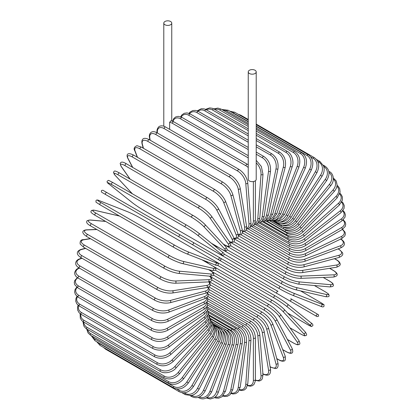 <?xml version="1.0" encoding="UTF-8"?>
<svg xmlns="http://www.w3.org/2000/svg" width="420" height="420" viewBox="0 0 420 420"><rect width="100%" height="100%" fill="white"/><g stroke="black" fill="none" stroke-linecap="round" stroke-linejoin="round"><path stroke-width="0.63" d="M239.647 271.919A1.171 0.677 -60 0 1 239.631 271.908L313.157 314.36A1.171 0.677 120 0 0 313.168 314.365L201.149 249.69L317.058 316.612L318.623 316.144C318.04 313.451 319.169 315.504 316.512 313.588L316.512 313.588A1.171 0.956 120 0 1 315.341 315.619L289.58 300.746A1.171 0.956 120 0 0 290.75 298.715L316.512 313.588L290.75 298.715M220.568 258.195L278.03 291.37A1.171 0.677 120 0 0 276.859 292.047A1.171 0.677 120 0 0 276.859 293.401L203.333 250.95A1.171 0.677 120 0 1 203.306 250.934M169.633 122.341L170.987 120.755L173.822 121.832A1.171 0.677 -60 0 0 172.919 122.147A1.171 0.677 -60 0 0 172.41 123.323A10.537 6.085 -120 0 0 169.633 122.341L169.633 129.36M164.955 21.499A3.98 2.3 0 0 0 163.79 23.121A3.98 2.3 0 0 0 166.247 25.247A3.98 2.3 0 0 0 170.588 24.748A3.98 2.3 0 0 0 171.754 23.121A3.98 2.3 0 0 0 169.297 21A3.98 2.3 0 0 0 164.955 21.499M248.246 71.883L248.246 179.351A3.98 2.3 0 0 0 250.703 181.472A3.98 2.3 0 0 0 255.045 180.973A3.98 2.3 0 0 0 256.211 179.351L256.211 71.883A3.98 2.3 0 0 0 253.754 69.762A3.98 2.3 0 0 0 249.412 70.261A3.98 2.3 0 0 0 248.246 71.883A3.98 2.3 0 0 0 250.703 74.009A3.98 2.3 0 0 0 255.045 73.511A3.98 2.3 0 0 0 256.211 71.883M179.198 237.017L105.672 194.565A1.171 0.677 -60 0 1 105.672 193.21A1.171 0.677 -60 0 1 106.843 192.538L180.369 234.985A1.171 0.677 120 0 0 179.198 235.662A1.171 0.677 120 0 0 179.198 237.017L191.919 244.361A1.171 0.956 -60 0 0 193.09 242.329L220.526 258.174M217.681 259.234L191.919 244.361L217.681 259.234A1.171 0.956 -60 0 0 218.852 257.208L220.573 258.2C221.429 259.613 221.036 260.284 219.387 260.216L217.681 259.234M105.672 194.565L215.497 257.975A1.171 0.677 120 0 0 215.507 257.98M207.548 300.778L247.349 323.757C252.247 327.117 254.924 331.758 255.386 337.68L255.386 379.748A1.171 0.677 180 0 1 254.662 380.373A1.171 0.677 180 0 1 253.386 380.226L253.386 338.158A10.537 6.085 -120 0 0 245.936 325.248L207.538 303.082M247.579 385.266A10.537 6.085 -120 0 0 253.386 380.226M247.349 323.757A1.171 0.677 120 0 0 246.446 324.072A1.171 0.677 120 0 0 245.936 325.248M255.386 337.68A1.171 0.677 180 0 1 254.662 338.305A1.171 0.677 180 0 1 253.386 338.158M255.371 380.368L259.166 381.045L260.925 380.373L262.243 378.945L262.988 374.881A1.171 0.735 175.5 0 1 262.295 375.622A1.171 0.735 175.5 0 1 260.998 375.532L257.822 335.459A10.537 5.534 -124.2 0 0 249.722 322.959L207.764 298.736M255.381 380.011A10.537 5.534 -124.2 0 0 260.998 375.532M262.988 374.881L259.812 334.808A1.171 0.735 175.5 0 1 259.119 335.543A1.171 0.735 175.5 0 1 257.822 335.459M259.812 334.808C258.941 329.185 256.048 324.713 251.129 321.384A1.171 0.677 120 0 0 250.194 321.736A1.171 0.677 120 0 0 249.722 322.959M262.626 373.905C266.858 375.9 271.084 376.241 270.527 369.274A1.171 0.782 170.5 0 1 269.876 370.13A1.171 0.782 170.5 0 1 268.553 370.104L262.227 332.33A10.537 4.935 -128 0 0 253.481 320.297L208.315 294.221M262.904 373.805A10.537 4.935 -128 0 0 268.553 370.104M270.527 369.274L264.201 331.495A1.171 0.782 170.5 0 1 263.55 332.356A1.171 0.782 170.5 0 1 262.227 332.33M264.201 331.495C262.915 326.214 259.812 321.93 254.882 318.649A1.171 0.677 120 0 0 253.916 319.032A1.171 0.677 120 0 0 253.481 320.297M270.086 366.649L270.48 366.881A1.171 0.677 120 0 0 270.695 367.185L275.231 368.508C277.589 368.671 278.492 366.823 277.935 362.969A1.171 0.83 165 0 1 277.352 363.946A1.171 0.83 165 0 1 276.003 363.983L266.574 328.792A10.537 4.305 -131.6 0 0 257.192 317.289L209.186 289.574M270.48 366.881A10.537 4.305 -131.6 0 0 276.003 363.983M277.935 362.969L268.506 327.779A1.171 0.83 165 0 1 267.918 328.755A1.171 0.83 165 0 1 266.574 328.792M268.506 327.779C266.821 322.865 263.513 318.796 258.578 315.567A1.171 0.677 120 0 0 257.581 315.992A1.171 0.677 120 0 0 257.192 317.289M276.759 358.591L278.381 359.525A1.171 0.677 120 0 0 278.576 359.762C280.639 360.959 282.334 361.405 283.657 361.1C285.301 361.016 285.8 359.32 285.159 356.018A1.171 0.866 158.9 0 1 284.655 357.105A1.171 0.866 158.9 0 1 283.285 357.215L270.827 324.875A10.537 3.638 -134.9 0 0 260.825 313.961L210.373 284.834M278.381 359.525A10.537 3.638 -134.9 0 0 283.285 357.215M285.159 356.018L272.695 323.678A1.171 0.866 158.9 0 1 272.197 324.77A1.171 0.866 158.9 0 1 270.827 324.875M272.695 323.678C270.622 319.169 267.12 315.331 262.19 312.17A1.171 0.677 120 0 0 261.156 312.632A1.171 0.677 120 0 0 260.825 313.961M282.676 349.582L286.046 351.53A1.171 0.677 120 0 0 286.209 351.703C292.288 354.963 293.722 352.963 292.136 348.469A1.171 0.898 152.2 0 1 291.737 349.666A1.171 0.898 152.2 0 1 290.346 349.85L274.953 320.612A10.537 2.945 -138.1 0 0 264.348 310.328L211.843 280.014M286.046 351.53A10.537 2.945 -138.1 0 0 290.346 349.85M292.136 348.469L276.738 319.231A1.171 0.898 152.2 0 1 276.339 320.429A1.171 0.898 152.2 0 1 274.953 320.612M276.738 319.231C274.286 315.152 270.606 311.572 265.687 308.48A1.171 0.677 120 0 0 264.626 308.983A1.171 0.677 120 0 0 264.348 310.328M287.401 339.476L293.407 342.946A1.171 0.677 120 0 0 293.538 343.067A1.171 0.677 120 0 0 293.717 343.119M287.432 339.544L293.538 343.067C298.142 345.518 297.906 344.636 298.945 344.547C300.19 344.348 300.143 342.962 298.809 340.379A1.171 0.924 144.9 0 1 297.134 341.948L278.917 316.029A10.537 2.226 -141.2 0 0 267.74 306.427L213.57 275.153M293.407 342.946A10.537 2.226 -141.2 0 0 297.134 341.948M298.809 340.379L280.592 314.465A1.171 0.924 144.9 0 1 278.917 316.029M269.173 304.642A1.171 0.677 120 0 0 269.042 304.521A1.171 0.677 120 0 0 267.955 305.067A1.171 0.677 120 0 0 267.74 306.427M289.979 327.815L300.416 333.842A1.171 0.677 120 0 0 300.51 333.916A1.171 0.677 120 0 0 300.62 333.958M304.952 331.685A1.171 0.94 137 0 1 303.592 333.564L282.697 311.168A10.537 1.496 -144.2 0 0 270.974 302.284L215.507 270.265M300.416 333.842A10.537 1.496 -144.2 0 0 303.592 333.564M290 327.847L300.51 333.916C306.022 336.788 304.458 335.585 305.928 335.538C307.083 335.27 306.815 334.036 305.13 331.826L284.23 309.43C281.106 306.301 277.111 303.266 272.233 300.332A1.171 0.677 120 0 1 272.328 300.405A10.537 1.496 35.8 0 1 284.051 309.288A1.171 0.94 137 0 1 282.697 311.168M212.037 265.577L272.233 300.332A1.171 0.677 120 0 0 271.115 300.919A1.171 0.677 120 0 0 270.974 302.284M287.684 313.126L307.015 324.287A1.171 0.677 120 0 0 307.067 324.324A1.171 0.677 120 0 0 307.12 324.35M310.947 322.802A1.171 0.95 128.6 0 1 309.677 324.765L286.262 306.059A10.537 0.751 -147.1 0 0 274.019 297.932L217.586 265.351M307.015 324.287A10.537 0.751 -147.1 0 0 309.677 324.765M205.564 261.182L208.52 263.545M287.695 313.136L307.067 324.324C313.509 327.695 310.774 326.314 312.695 325.836C313.257 324.938 312.706 323.951 311.042 322.87L287.627 304.164C284.219 301.544 280.093 298.798 275.237 295.937A1.171 0.677 120 0 1 275.289 295.969A10.537 0.751 32.9 0 1 287.527 304.096A1.171 0.95 128.6 0 1 286.262 306.059M214.888 261.098L275.184 295.911M214.431 260.831L275.237 295.937A1.171 0.677 120 0 0 274.092 296.567A1.171 0.677 120 0 0 274.019 297.932M201.149 249.69L199.432 248.698M239.631 271.908L226.91 264.563A1.171 0.956 -60 0 1 226.889 264.548M319.961 302.106A1.171 0.677 120 0 0 319.909 302.075A1.171 0.677 120 0 0 319.856 302.048L300.52 290.881M224.102 254.069L280.534 286.65A10.537 0.751 27.1 0 0 293.69 293.186L321.599 304.112A10.537 0.751 27.1 0 0 319.856 302.048M321.599 304.112A1.171 0.95 111.4 0 1 320.539 306.191M279.368 288.666L218.93 253.775M293.69 293.186A1.171 0.95 111.4 0 1 292.63 295.265A10.537 0.751 -152.9 0 1 279.468 288.729A1.171 0.677 120 0 1 279.416 288.703A1.171 0.677 120 0 1 279.389 287.395A1.171 0.677 120 0 1 280.534 286.65M218.012 247.123L214.489 245.742M325.038 291.674A1.171 0.677 120 0 0 324.944 291.596A1.171 0.677 120 0 0 324.833 291.554L314.391 285.526M227.315 249.811L282.781 281.831A10.537 1.496 24.2 0 0 296.336 287.548L326.177 294.446A10.537 1.496 24.2 0 0 324.833 291.554M326.177 294.446A1.171 0.94 103 0 1 325.442 296.646C328.199 296.998 329.401 296.609 329.054 295.481C328.361 294.184 330.188 294.94 324.944 291.596L314.433 285.532M295.386 289.658A10.537 1.496 -155.8 0 1 281.831 283.946A1.171 0.677 120 0 1 281.72 283.904A1.171 0.677 120 0 1 281.668 282.639A1.171 0.677 120 0 1 282.781 281.831M296.336 287.548A1.171 0.94 103 0 1 295.596 289.742L325.442 296.646M329.516 281.111A1.171 0.677 120 0 0 329.38 280.985A1.171 0.677 120 0 0 329.212 280.933L323.201 277.463M230.58 245.69L284.75 276.964A10.537 2.226 21.2 0 0 298.657 281.841L330.209 284.66A10.537 2.226 21.2 0 0 329.212 280.933M330.209 284.66A1.171 0.924 95.1 0 1 329.69 286.892C332.593 286.76 333.816 286.104 333.37 284.928C332.923 283.983 333.806 283.747 329.38 280.985L323.274 277.463M298.657 281.841A1.171 0.924 95.1 0 1 298.137 284.072L329.69 286.892M284.75 276.964A1.171 0.677 120 0 0 283.679 277.825A1.171 0.677 120 0 0 283.752 279.043L289.522 281.757L298.137 284.072M233.929 241.763L286.435 272.076A10.537 2.945 18.1 0 0 300.641 276.113L333.659 274.832A1.171 0.898 87.8 0 1 334.194 276.124A1.171 0.898 87.8 0 1 333.354 277.069C338.048 276.197 339.061 273.956 333.197 270.317A1.171 0.677 120 0 0 332.96 270.265L329.595 268.322M333.659 274.832A10.537 2.945 18.1 0 0 332.96 270.265M300.641 276.113A1.171 0.898 87.8 0 1 301.177 277.41A1.171 0.898 87.8 0 1 300.337 278.355L333.354 277.069M286.435 272.076A1.171 0.677 120 0 0 285.406 272.984A1.171 0.677 120 0 0 285.5 274.155C290.635 276.869 295.58 278.271 300.337 278.355M237.363 238.077L287.816 267.209A10.537 3.638 14.9 0 0 302.274 270.412L336.509 265.031A1.171 0.866 81.1 0 1 337.097 266.275A1.171 0.866 81.1 0 1 336.404 267.251C339.591 266.154 340.809 264.878 340.058 263.413C339.659 262.111 338.425 260.867 336.362 259.681A1.171 0.677 120 0 0 336.058 259.628L334.435 258.694M336.509 265.031A10.537 3.638 14.9 0 0 336.058 259.628M302.274 270.412A1.171 0.866 81.1 0 1 302.862 271.651A1.171 0.866 81.1 0 1 302.169 272.627L336.404 267.251M287.816 267.209A1.171 0.677 120 0 0 286.834 268.159A1.171 0.677 120 0 0 286.949 269.283C292.152 271.971 297.229 273.089 302.169 272.627M240.881 234.68L288.887 262.395A10.537 4.3 11.6 0 0 303.539 264.768L338.73 255.339A1.171 0.83 75 0 1 339.365 256.526A1.171 0.83 75 0 1 338.814 257.518C342.431 256.074 343.581 254.373 342.263 252.41L338.846 249.144A1.171 0.677 120 0 0 338.473 249.113L338.079 248.882M338.73 255.339A10.537 4.3 11.6 0 0 338.473 249.113M303.539 264.768A1.171 0.83 75 0 1 304.175 265.954A1.171 0.83 75 0 1 303.623 266.947L338.814 257.518M288.887 262.395A1.171 0.677 120 0 0 287.957 263.382A1.171 0.677 120 0 0 288.089 264.458C293.349 267.115 298.526 267.944 303.623 266.947M244.466 231.599L289.637 257.68A10.537 4.935 8 0 0 304.427 259.24L340.305 245.831A10.537 4.935 8 0 0 340.683 239.085M340.305 245.831A1.171 0.782 69.5 0 1 340.988 246.96A1.171 0.782 69.5 0 1 340.573 247.952C346.883 244.954 344.479 241.463 340.636 238.796M304.427 259.24A1.171 0.782 69.5 0 1 305.109 260.374A1.171 0.782 69.5 0 1 304.694 261.361L340.573 247.952M289.637 257.68A1.171 0.677 120 0 0 288.755 258.689A1.171 0.677 120 0 0 288.907 259.718C294.21 262.343 299.476 262.894 304.694 261.361M248.099 228.863L290.057 253.092A10.537 5.534 4.2 0 0 304.936 253.859L341.229 236.57A10.537 5.534 4.2 0 0 342.3 229.467M341.229 236.57A1.171 0.735 64.5 0 1 341.954 237.652A1.171 0.735 64.5 0 1 341.659 238.623L344.804 235.946L345.382 234.087L345.088 232.234L342.599 229.278M304.936 253.859A1.171 0.735 64.5 0 1 305.66 254.94A1.171 0.735 64.5 0 1 305.366 255.911L341.659 238.623M290.057 253.092A1.171 0.677 120 0 0 289.233 254.116A1.171 0.677 120 0 0 289.401 255.097C294.74 257.691 300.058 257.964 305.366 255.911M251.753 226.501L290.152 248.666A10.537 6.085 0 0 0 305.056 248.666L341.486 227.635A10.537 6.085 0 0 0 342.946 220.085M341.486 227.635A1.171 0.677 60 0 1 342.253 228.664A1.171 0.677 60 0 1 342.074 229.603L345.235 226.443L345.744 224.275L345.256 222.169L343.271 219.781M305.056 248.666A1.171 0.677 60 0 1 305.818 249.701A1.171 0.677 60 0 1 305.639 250.635L342.074 229.603M290.152 248.666A1.171 0.677 120 0 0 289.385 249.701A1.171 0.677 120 0 0 289.564 250.635C294.924 253.197 300.284 253.197 305.639 250.635M255.402 224.516L289.916 244.44A10.537 6.594 -4.5 0 0 304.789 243.71L341.082 219.088A10.537 6.594 -4.5 0 0 342.694 210.998M341.082 219.088A1.171 0.614 55.8 0 1 341.885 220.07A1.171 0.614 55.8 0 1 341.812 220.967L344.988 217.261L345.377 214.762L344.594 212.368L343.019 210.551M304.789 243.71A1.171 0.614 55.8 0 1 305.592 244.692A1.171 0.614 55.8 0 1 305.519 245.59L341.812 220.967M289.916 244.44A1.171 0.677 120 0 0 289.207 245.474A1.171 0.677 120 0 0 289.401 246.367C294.772 248.897 300.143 248.64 305.519 245.59M259.024 222.936L289.349 240.445A10.537 7.051 -9.5 0 0 304.138 239.017L340.016 210.998A10.537 7.051 -9.5 0 0 341.591 202.277M340.016 210.998A1.171 0.546 52 0 1 340.856 211.932A1.171 0.546 52 0 1 340.882 212.777L344.054 208.457L344.258 205.627L343.193 203.081L341.891 201.679M304.138 239.017A1.171 0.546 52 0 1 304.978 239.951A1.171 0.546 52 0 1 305.004 240.797L340.882 212.777M289.349 240.445A1.171 0.677 120 0 0 288.703 241.474A1.171 0.677 120 0 0 288.907 242.319C294.278 244.823 299.644 244.319 305.004 240.797M262.579 221.771L288.456 236.712A10.537 7.45 -15 0 0 303.109 234.628L338.3 203.427A10.537 7.45 -15 0 0 339.665 193.998M338.3 203.427A1.171 0.478 48.4 0 1 339.171 204.314A1.171 0.478 48.4 0 1 339.292 205.102L342.431 200.078L342.363 196.859L340.982 194.276L339.901 193.242M303.109 234.628A1.171 0.478 48.4 0 1 303.98 235.52A1.171 0.478 48.4 0 1 304.101 236.308L339.292 205.102M288.456 236.712A1.171 0.677 120 0 0 287.873 237.725A1.171 0.677 120 0 0 288.089 238.523C293.459 241.007 298.793 240.266 304.101 236.308M266.049 221.025L287.248 233.263A10.537 7.796 -21.1 0 0 301.707 230.58L335.942 196.429A10.537 7.796 -21.1 0 0 336.924 186.218M335.942 196.429A1.171 0.404 45.1 0 1 336.845 197.269A1.171 0.404 45.1 0 1 337.05 197.993L340.106 192.187L339.707 188.674L338.111 186.202L337.05 185.304M301.707 230.58A1.171 0.404 45.1 0 1 302.61 231.42A1.171 0.404 45.1 0 1 302.815 232.145L337.05 197.993M287.248 233.263A1.171 0.677 120 0 0 286.949 235.011C292.315 237.478 297.602 236.523 302.815 232.145M269.404 220.705L285.737 230.134A10.537 8.085 -27.8 0 0 299.943 226.9L332.96 190.055A10.537 8.085 -27.8 0 0 333.365 179.004M332.96 190.055A1.171 0.326 41.9 0 1 333.895 190.853A1.171 0.326 41.9 0 1 334.183 191.504C336.026 189.383 336.992 187.157 337.082 184.837L336.205 180.936L333.197 177.87M299.943 226.9A1.171 0.326 41.9 0 1 300.877 227.692A1.171 0.326 41.9 0 1 301.161 228.344L334.183 191.504M285.737 230.134A1.171 0.677 120 0 0 285.5 231.814C290.855 234.26 296.074 233.105 301.161 228.344M283.868 227.309L283.925 227.341A10.537 8.311 -35.1 0 0 297.827 223.613L329.38 184.364L330.708 185.687C335.328 180.359 333.155 173.171 329.38 171.607A1.171 0.677 120 0 0 328.86 171.633M329.38 184.364A10.537 8.311 -35.1 0 0 328.991 172.426M297.827 223.613L299.156 224.936L330.708 185.687M283.925 227.341A1.171 0.677 120 0 0 283.752 228.942C289.096 231.383 294.231 230.05 299.156 224.936M282.839 225.393A10.537 8.474 -43 0 0 295.386 220.752L325.227 179.393L326.655 180.584C330.283 174.332 329.716 169.507 324.944 166.126A1.171 0.677 120 0 0 323.883 166.63L323.804 166.588M325.227 179.393A10.537 8.474 -43 0 0 323.883 166.63M295.386 220.752L296.809 221.944L326.655 180.584M281.663 225.188A1.171 0.677 120 0 0 281.72 226.433C287.054 228.869 292.084 227.372 296.809 221.944M281.547 223.661A10.537 8.573 -51.4 0 0 292.63 218.332L320.539 175.177L322.051 176.237C323.694 173.618 324.382 170.935 324.114 168.2L323.636 166.036L319.909 161.459A1.171 0.677 120 0 0 318.796 162.047L317.793 161.469M320.539 175.177A10.537 8.573 -51.4 0 0 318.796 162.047M292.63 218.332L294.142 219.392L322.051 176.237M279.206 223.461A1.171 0.677 120 0 0 279.416 224.296C284.739 226.727 289.648 225.094 294.142 219.392M279.925 222.138A10.537 8.605 -60 0 0 289.58 216.374L315.341 171.754L316.937 172.678C319.967 166.047 319.095 161.033 314.328 157.647A1.171 0.677 120 0 0 313.157 158.324L310.748 156.928M315.341 171.754A10.537 8.605 -60 0 0 313.157 158.324M240.061 115.358A1.171 0.677 -60 0 1 240.802 115.195L248.246 119.495M289.58 216.374L291.181 217.297L316.937 172.678M276.628 222.159A1.171 0.677 120 0 0 276.859 222.547C282.177 224.984 286.949 223.23 291.181 217.297M277.919 220.878A10.537 8.573 -68.6 0 0 286.262 214.888L309.677 169.145L311.356 169.927C314.044 163.18 313.005 158.114 308.238 154.718A1.171 0.677 120 0 0 307.015 155.484L256.211 126.152M309.677 169.145A10.537 8.573 -68.6 0 0 307.015 155.484M248.246 121.553L233.489 113.033A1.171 0.677 -60 0 1 234.712 112.266L248.246 120.083M233.489 113.033A10.537 8.573 -68.6 0 0 231.751 112.319M286.262 214.888L287.936 215.67L311.356 169.927M275.52 219.949A10.537 8.474 -77 0 0 282.697 213.896L303.592 167.37L305.34 168.005C307.676 161.201 306.458 156.093 301.681 152.696A1.171 0.677 120 0 0 300.416 153.552L256.211 128.026M303.592 167.37A10.537 8.474 -77 0 0 300.416 153.552M248.246 123.433L226.889 111.101A1.171 0.677 -60 0 1 228.155 110.245L248.246 121.842M226.889 111.101A10.537 8.474 -77 0 0 222.999 110.187M282.697 213.896L284.445 214.531L305.34 168.005M272.732 219.418A10.537 8.311 -84.9 0 0 278.917 213.397L297.134 166.446L298.94 166.934C300.909 160.115 299.497 154.996 294.709 151.589A1.171 0.677 120 0 0 293.407 152.539L256.211 131.066M297.134 166.446A10.537 8.311 -84.9 0 0 293.407 152.539M248.246 126.467L219.881 110.093A1.171 0.677 -60 0 1 221.183 109.142L248.246 124.766M219.881 110.093A10.537 8.311 -84.9 0 0 214.662 109.431M278.917 213.397L280.728 213.885L298.94 166.934M269.608 219.319A10.537 8.085 -92.2 0 0 274.953 213.397L290.346 166.378A1.171 0.326 18.1 0 0 291.506 166.792A1.171 0.326 18.1 0 0 292.21 166.714C294.016 162.761 292.541 154.245 287.38 151.415A1.171 0.677 120 0 0 286.046 152.46L256.211 135.235M290.346 166.378A10.537 8.085 -92.2 0 0 286.046 152.46M248.246 130.636L212.52 110.008A1.171 0.677 -60 0 1 213.853 108.964L248.246 128.825M212.52 110.008A10.537 8.085 -92.2 0 0 206.325 109.783M274.953 213.397A1.171 0.326 18.1 0 0 276.108 213.806A1.171 0.326 18.1 0 0 276.812 213.733L292.21 166.714M266.201 219.681A10.537 7.796 -98.9 0 0 270.827 213.896L283.285 167.171A1.171 0.404 14.9 0 0 284.466 167.528A1.171 0.404 14.9 0 0 285.196 167.349C286.377 160.645 284.566 155.584 279.746 152.171A1.171 0.677 120 0 0 278.381 153.31L256.211 140.506M283.285 167.171A10.537 7.796 -98.9 0 0 278.381 153.31M248.246 135.912L204.855 110.859A1.171 0.677 -60 0 1 206.22 109.725L248.246 133.985M204.855 110.859A10.537 7.796 -98.9 0 0 197.941 111.19M270.827 213.896A1.171 0.404 14.9 0 0 272.008 214.258A1.171 0.404 14.9 0 0 272.732 214.074L285.196 167.349M262.553 220.521A10.537 7.45 -105 0 0 266.574 214.888L276.003 168.809A1.171 0.478 11.6 0 0 277.211 169.118A1.171 0.478 11.6 0 0 277.951 168.829C278.728 162.257 276.701 157.264 271.866 153.851A1.171 0.677 120 0 0 270.48 155.08L256.211 146.843M276.003 168.809A10.537 7.45 -105 0 0 270.48 155.08M248.246 142.244L196.954 112.633A1.171 0.677 -60 0 1 198.34 111.405L248.246 140.217M196.954 112.633A10.537 7.45 -105 0 0 189.541 113.615M266.574 214.888A1.171 0.478 11.6 0 0 267.776 215.197A1.171 0.478 11.6 0 0 268.522 214.909L277.951 168.829M258.725 221.834A10.537 7.051 -110.5 0 0 262.227 216.368L268.553 171.286A1.171 0.546 8 0 0 269.782 171.544A1.171 0.546 8 0 0 270.527 171.145C270.9 164.745 268.653 159.847 263.797 156.445A1.171 0.677 120 0 0 262.962 156.691A1.171 0.677 120 0 0 262.395 157.763L256.211 154.192M268.553 171.286A10.537 7.051 -110.5 0 0 262.395 157.763M248.246 149.594L188.869 115.316A1.171 0.677 -60 0 1 189.436 114.24A1.171 0.677 -60 0 1 190.271 113.998L248.246 147.467M188.869 115.316A10.537 7.051 -110.5 0 0 181.188 117.028M262.227 216.368A1.171 0.546 8 0 0 263.456 216.626A1.171 0.546 8 0 0 264.201 216.227L270.527 171.145M254.767 223.603A10.537 6.594 -115.5 0 0 257.822 218.327L260.998 174.589A10.537 6.594 -115.5 0 0 256.211 162.855M260.998 174.589A1.171 0.614 4.2 0 0 262.248 174.788A1.171 0.614 4.2 0 0 262.988 174.279L261.319 166.435L256.211 160.309M248.246 157.904L180.668 118.886A1.171 0.677 -60 0 1 181.209 117.758A1.171 0.677 -60 0 1 182.075 117.479L248.246 155.684M180.668 118.886A10.537 6.594 -115.5 0 0 172.977 121.391M257.822 218.327A1.171 0.614 4.2 0 0 259.072 218.531A1.171 0.614 4.2 0 0 259.812 218.022L262.988 174.279M248.246 167.533A10.537 6.085 -120 0 0 245.936 165.774L172.41 123.323M250.714 225.808A10.537 6.085 -120 0 0 253.386 220.747L253.386 181.55M253.386 220.747A1.171 0.677 0 0 0 254.662 220.894A1.171 0.677 0 0 0 255.386 220.269L255.302 221.592L254.205 224.627L252.63 226.102L250.352 226.753M248.246 164.855L247.349 164.283A1.171 0.677 120 0 0 246.446 164.593A1.171 0.677 120 0 0 245.936 165.774M239.096 169.465A1.171 0.677 120 0 0 238.156 169.811A1.171 0.677 120 0 0 237.683 171.04L164.157 128.588A1.171 0.677 -60 0 1 164.63 127.365A1.171 0.677 -60 0 1 165.564 127.013L239.096 169.465C244.01 172.788 246.902 177.261 247.779 182.884A1.171 0.735 -4.5 0 1 247.086 183.624A1.171 0.735 -4.5 0 1 245.784 183.535A10.537 5.534 -124.2 0 0 237.683 171.04M246.608 228.417A10.537 5.534 -124.2 0 0 248.96 223.613L245.784 183.535M164.157 128.588A10.537 5.534 -124.2 0 0 157.353 132.484L157.395 133.004M248.96 223.613A1.171 0.735 -4.5 0 0 250.257 223.703A1.171 0.735 -4.5 0 0 250.95 222.962L247.779 182.884M157.353 132.484A1.171 0.735 175.5 0 1 157.012 132.017L157.075 132.82M230.9 175.439A1.171 0.677 120 0 0 229.934 175.828A1.171 0.677 120 0 0 229.499 177.088L155.972 134.642A1.171 0.677 -60 0 1 156.408 133.376A1.171 0.677 -60 0 1 157.374 132.988L230.9 175.439C235.83 178.721 238.933 183.005 240.214 188.291A1.171 0.782 -9.5 0 1 239.568 189.147A1.171 0.782 -9.5 0 1 238.245 189.121A10.537 4.935 -128 0 0 229.499 177.088M242.471 231.389A10.537 4.935 -128 0 0 244.571 226.895L238.245 189.121M155.972 134.642A10.537 4.935 -128 0 0 149.814 138.065L150.176 140.212M244.571 226.895A1.171 0.782 -9.5 0 0 245.894 226.921A1.171 0.782 -9.5 0 0 246.54 226.065L240.214 188.291M149.814 138.065A1.171 0.782 170.5 0 1 149.473 137.624L149.882 140.044M222.831 182.165A1.171 0.677 120 0 0 221.834 182.59A1.171 0.677 120 0 0 221.445 183.887L147.919 141.435A1.171 0.677 -60 0 1 148.307 140.138A1.171 0.677 -60 0 1 149.305 139.713L222.831 182.165C227.766 185.388 231.073 189.462 232.759 194.376A1.171 0.83 -15 0 1 232.176 195.347A1.171 0.83 -15 0 1 230.827 195.384A10.537 4.305 -131.6 0 0 221.445 183.887M238.297 234.659A10.537 4.305 -131.6 0 0 240.256 230.575L230.827 195.384M147.919 141.435A10.537 4.305 -131.6 0 0 142.396 144.333L143.462 148.307M240.256 230.575A1.171 0.83 -15 0 0 241.605 230.538A1.171 0.83 -15 0 0 242.188 229.567L232.759 194.376M142.396 144.333A1.171 0.83 165 0 1 142.065 143.923L143.199 148.155M214.951 189.583A1.171 0.677 120 0 0 213.922 190.045A1.171 0.677 120 0 0 213.586 191.373L140.059 148.922A1.171 0.677 -60 0 1 140.396 147.599A1.171 0.677 -60 0 1 141.424 147.131L214.951 189.583C219.881 192.743 223.382 196.581 225.461 201.091A1.171 0.866 -21.1 0 1 224.957 202.178A1.171 0.866 -21.1 0 1 223.587 202.288A10.537 3.638 -134.9 0 0 213.586 191.373M234.014 238.13A10.537 3.638 -134.9 0 0 236.05 234.628L223.587 202.288M140.059 148.922A10.537 3.638 -134.9 0 0 135.156 151.232L137.508 157.337M236.05 234.628A1.171 0.866 -21.1 0 0 237.421 234.518A1.171 0.866 -21.1 0 0 237.92 233.431L225.461 201.091M135.156 151.232A1.171 0.866 158.9 0 1 134.841 150.88L137.282 157.206M207.317 197.642A1.171 0.677 120 0 0 206.257 198.146A1.171 0.677 120 0 0 205.978 199.495L132.452 157.043A1.171 0.677 -60 0 1 132.731 155.694A1.171 0.677 -60 0 1 133.791 155.19L207.317 197.642C212.237 200.734 215.922 204.314 218.369 208.394A1.171 0.898 -27.8 0 1 217.975 209.591A1.171 0.898 -27.8 0 1 216.584 209.774A10.537 2.945 -138.1 0 0 205.978 199.495M229.325 241.526A10.537 2.945 -138.1 0 0 231.982 239.012L216.584 209.774M132.452 157.043A10.537 2.945 -138.1 0 0 128.153 158.718L132.757 167.465M231.982 239.012A1.171 0.898 -27.8 0 0 233.368 238.828A1.171 0.898 -27.8 0 0 233.767 237.631L218.369 208.394M128.153 158.718A1.171 0.898 152.2 0 1 127.864 158.429L132.568 167.354M200.12 206.399A1.171 0.677 120 0 0 199.988 206.278A1.171 0.677 120 0 0 198.896 206.824A1.171 0.677 120 0 0 198.686 208.184L125.16 165.737A1.171 0.677 -60 0 1 125.37 164.378A1.171 0.677 -60 0 1 126.462 163.826L199.988 206.278C204.887 209.291 208.735 212.609 211.538 216.221A1.171 0.924 -35.1 0 1 209.864 217.786A10.537 2.226 -141.2 0 0 198.686 208.184M223.235 244.057L224.353 244.703A10.537 2.226 -141.2 0 0 228.081 243.705L209.864 217.786M125.16 165.737A10.537 2.226 -141.2 0 0 121.433 166.735L130.148 179.13M228.081 243.705A1.171 0.924 -35.1 0 0 229.756 242.141L211.538 216.221M224.353 244.703A1.171 0.677 120 0 0 224.485 244.823A1.171 0.677 120 0 0 224.663 244.876M121.433 166.735A1.171 0.924 144.9 0 1 121.191 166.514L130.001 179.046M204.839 224.385A10.537 1.496 35.8 0 0 193.111 215.502A1.171 0.677 120 0 0 193.016 215.428A1.171 0.677 120 0 0 191.898 216.017A1.171 0.677 120 0 0 191.756 217.382L118.225 174.935A1.171 0.677 -60 0 1 118.372 173.57A1.171 0.677 -60 0 1 119.49 172.977A1.171 0.677 -60 0 1 119.585 173.056M211.433 243.301L221.198 248.939A10.537 1.496 -144.2 0 0 224.375 248.661L203.48 226.265A10.537 1.496 -144.2 0 0 191.756 217.382M203.48 226.265A1.171 0.94 -43 0 0 205.013 224.527C204.209 223.393 197.195 217.67 193.016 215.428L119.49 172.977C113.159 169.523 114.566 171.57 113.453 172.242L114.87 175.072L132.305 193.757M118.225 174.935A10.537 1.496 -144.2 0 0 115.049 175.214L132.41 193.814M224.375 248.661A1.171 0.94 -43 0 0 225.913 246.923L205.013 224.527M111.715 184.569A10.537 0.751 -147.1 0 0 109.053 184.091L132.473 202.797A10.537 0.751 -147.1 0 0 144.711 210.924L218.243 253.376A10.537 0.751 -147.1 0 0 220.904 253.853L197.484 235.148A1.171 0.95 -51.4 0 0 198.755 233.184A10.537 0.751 32.9 0 0 186.512 225.057A1.171 0.677 120 0 0 186.464 225.026A1.171 0.677 120 0 0 185.315 225.656A1.171 0.677 120 0 0 185.241 227.021L111.715 184.569A1.171 0.677 -60 0 1 111.788 183.204A1.171 0.677 -60 0 1 112.933 182.574A1.171 0.677 -60 0 1 112.985 182.606L186.407 224.999M197.484 235.148A10.537 0.751 -147.1 0 0 185.241 227.021M220.904 253.853A1.171 0.95 -51.4 0 0 222.169 251.89M218.243 253.376A1.171 0.677 120 0 0 218.29 253.412C224.774 256.767 221.907 255.418 223.918 254.929C224.501 254.074 223.949 253.082 222.269 251.958L198.849 233.252C195.442 230.627 191.315 227.887 186.464 225.026L112.933 182.574C106.454 179.214 109.316 180.563 107.31 181.052C106.722 181.907 107.273 182.9 108.959 184.028A1.171 0.95 128.6 0 1 108.869 183.939M109.053 184.091A1.171 0.95 128.6 0 1 108.959 184.028L132.374 202.734C135.781 205.354 139.907 208.094 144.764 210.961L218.29 253.412M104.659 191.279L218.852 257.208M106.843 192.538L102.953 190.291C101.304 190.228 100.91 190.901 101.766 192.308L129.25 208.178A1.171 0.956 120 0 1 129.229 208.168M103.488 193.305L141.971 215.523A1.171 0.677 120 0 0 141.992 215.534M174.736 245.222A1.171 0.677 120 0 0 173.591 245.968A1.171 0.677 120 0 0 173.618 247.275A1.171 0.677 120 0 0 173.67 247.301A10.537 0.751 -152.9 0 0 186.832 253.838A1.171 0.95 -68.6 0 0 187.892 251.759L215.801 262.684A10.537 0.751 27.1 0 0 214.058 260.62L140.532 218.169A10.537 0.751 27.1 0 0 127.37 211.633L99.461 200.702A10.537 0.751 27.1 0 0 101.204 202.771L174.736 245.222A10.537 0.751 27.1 0 0 187.892 251.759M173.565 247.238L100.144 204.85A1.171 0.677 -60 0 1 100.091 204.823A1.171 0.677 -60 0 1 100.065 203.516A1.171 0.677 -60 0 1 101.204 202.771M214.736 264.763A1.171 0.95 -68.6 0 0 215.801 262.684M99.241 200.618A1.171 0.95 111.4 0 1 99.356 200.65C97.54 199.757 96.406 199.778 95.96 200.713C96.537 202.692 93.938 200.886 100.091 204.823L173.618 247.275C178.521 250.047 182.963 252.247 186.937 253.89L214.846 264.815C216.662 265.713 217.796 265.692 218.243 264.757C217.665 262.773 220.264 264.579 214.111 260.647A1.171 0.677 120 0 0 214.058 260.62M214.111 260.647L140.584 218.195C135.681 215.423 131.239 213.218 127.265 211.58L99.356 200.65A1.171 0.95 111.4 0 1 99.461 200.702M119.564 216.069L94.773 210.336A10.537 1.496 24.2 0 0 96.117 213.229L169.643 255.675A1.171 0.677 120 0 0 168.535 256.484A1.171 0.677 120 0 0 168.583 257.749A1.171 0.677 120 0 0 168.693 257.791A10.537 1.496 -155.8 0 0 182.254 263.503A1.171 0.94 -77 0 0 183.204 261.392L213.045 268.291A10.537 1.496 24.2 0 0 211.696 265.398L201.931 259.76M169.643 255.675A10.537 1.496 24.2 0 0 183.204 261.392M95.167 215.339A1.171 0.677 -60 0 1 95.056 215.297A1.171 0.677 -60 0 1 95.009 214.037A1.171 0.677 -60 0 1 96.117 213.229M212.095 270.406A1.171 0.94 -77 0 0 213.045 268.291M119.464 216.011L94.558 210.252A1.171 0.94 103 0 1 94.773 210.336M105.714 221.45L90.62 220.101A10.537 2.226 21.2 0 0 91.618 223.828L165.144 266.28A1.171 0.677 120 0 0 164.073 267.141A1.171 0.677 120 0 0 164.147 268.359C169.208 271.094 174.001 272.769 178.532 273.389A1.171 0.924 -84.9 0 0 179.051 271.157L210.604 273.977A10.537 2.226 21.2 0 0 209.601 270.249L208.488 269.603M165.144 266.28A10.537 2.226 21.2 0 0 179.051 271.157M90.788 225.96A1.171 0.677 -60 0 1 90.62 225.908A1.171 0.677 -60 0 1 90.547 224.695A1.171 0.677 -60 0 1 91.618 223.828M178.532 273.389L210.084 276.208A1.171 0.924 -84.9 0 0 210.604 273.977M209.911 270.428A1.171 0.677 120 0 0 209.774 270.302A1.171 0.677 120 0 0 209.601 270.249M105.567 221.366L90.311 220.001A1.171 0.924 95.1 0 1 90.62 220.101M96.915 229.546L87.04 229.929A10.537 2.945 18.1 0 0 87.738 234.491L161.264 276.943A1.171 0.677 120 0 0 160.235 277.856A1.171 0.677 120 0 0 160.33 279.027C165.464 281.741 170.41 283.138 175.166 283.222A1.171 0.898 -92.2 0 0 176.006 282.277A1.171 0.898 -92.2 0 0 175.471 280.985L208.488 279.699A10.537 2.945 18.1 0 0 209.339 276.145M161.264 276.943A10.537 2.945 18.1 0 0 175.471 280.985M160.33 279.027L86.803 236.576A1.171 0.677 -60 0 1 86.709 235.405A1.171 0.677 -60 0 1 87.738 234.491M175.166 283.222L208.184 281.935A1.171 0.898 -92.2 0 0 209.024 280.996A1.171 0.898 -92.2 0 0 208.488 279.699M96.726 229.435L86.646 229.829A1.171 0.898 87.8 0 1 87.04 229.929M90.52 238.723L84.058 239.741A10.537 3.638 14.9 0 0 84.509 245.144L158.035 287.59A1.171 0.677 120 0 0 157.054 288.545A1.171 0.677 120 0 0 157.169 289.669C162.372 292.357 167.444 293.47 172.389 293.013A1.171 0.866 -98.9 0 0 173.082 292.036A1.171 0.866 -98.9 0 0 172.489 290.792L206.724 285.416A10.537 3.638 14.9 0 0 208.74 281.899M158.035 287.59A10.537 3.638 14.9 0 0 172.489 290.792M157.169 289.669L83.638 247.217A1.171 0.677 -60 0 1 83.528 246.094A1.171 0.677 -60 0 1 84.509 245.144M172.389 293.013L206.624 287.637A1.171 0.866 -98.9 0 0 207.317 286.655A1.171 0.866 -98.9 0 0 206.724 285.416M90.295 238.591L83.596 239.647A1.171 0.866 81.1 0 1 84.058 239.741M85.68 248.393L81.701 249.459A10.537 4.3 11.6 0 0 81.953 255.691L155.484 298.142A1.171 0.677 120 0 0 154.549 299.124A1.171 0.677 120 0 0 154.681 300.2C159.941 302.862 165.123 303.692 170.221 302.694A1.171 0.83 -105 0 0 170.772 301.702A1.171 0.83 -105 0 0 170.132 300.515L205.322 291.086A10.537 4.3 11.6 0 0 207.879 287.343M155.484 298.142A10.537 4.3 11.6 0 0 170.132 300.515M154.681 300.2L81.155 257.754A1.171 0.677 -60 0 1 81.023 256.673A1.171 0.677 -60 0 1 81.953 255.691M170.221 302.694L205.412 293.265A1.171 0.83 -105 0 0 205.963 292.273A1.171 0.83 -105 0 0 205.322 291.086M85.418 248.241L81.186 249.375A1.171 0.83 75 0 1 81.701 249.459M82.026 258.253L79.984 259.019A10.537 4.935 8 0 0 80.094 266.06L153.62 308.511A1.171 0.677 120 0 0 152.744 309.519A1.171 0.677 120 0 0 152.896 310.553C158.198 313.178 163.459 313.724 168.677 312.191A1.171 0.782 -110.5 0 0 169.097 311.204A1.171 0.782 -110.5 0 0 168.415 310.07L204.293 296.662A10.537 4.935 8 0 0 207.134 292.598M153.62 308.511A10.537 4.935 8 0 0 168.415 310.07M152.896 310.553L79.364 268.102A1.171 0.677 -60 0 1 79.217 267.067A1.171 0.677 -60 0 1 80.094 266.06M168.677 312.191L204.556 298.783A1.171 0.782 -110.5 0 0 204.976 297.796A1.171 0.782 -110.5 0 0 204.293 296.662M81.732 258.085L79.427 258.946A1.171 0.782 69.5 0 1 79.984 259.019M79.391 268.112L78.918 268.338A10.537 5.534 4.2 0 0 78.944 276.176L152.471 318.628A1.171 0.677 120 0 0 151.652 319.651A1.171 0.677 120 0 0 151.814 320.633C157.153 323.227 162.472 323.5 167.779 321.442A1.171 0.735 -115.5 0 0 168.073 320.476A1.171 0.735 -115.5 0 0 167.349 319.394L203.642 302.106A10.537 5.534 4.2 0 0 206.63 297.67M152.471 318.628A10.537 5.534 4.2 0 0 167.349 319.394M151.814 320.633L78.288 278.182A1.171 0.677 -60 0 1 78.125 277.2A1.171 0.677 -60 0 1 78.944 276.176M167.779 321.442L204.073 304.154A1.171 0.735 -115.5 0 0 204.367 303.188A1.171 0.735 -115.5 0 0 203.642 302.106M79.07 267.928L78.341 268.275A1.171 0.735 64.5 0 1 78.918 268.338M77.742 277.846A10.537 6.085 0 0 0 78.514 285.957L152.04 328.403A1.171 0.677 120 0 0 151.274 329.438A1.171 0.677 120 0 0 151.452 330.377C156.812 332.939 162.172 332.939 167.528 330.377A1.171 0.677 -120 0 0 167.711 329.438A1.171 0.677 -120 0 0 166.945 328.403L203.375 307.372A10.537 6.085 0 0 0 206.419 302.526M152.04 328.403A10.537 6.085 0 0 0 166.945 328.403M151.452 330.377L77.926 287.926A1.171 0.677 -60 0 1 77.747 286.986A1.171 0.677 -60 0 1 78.514 285.957M167.528 330.377L203.963 309.341A1.171 0.677 -120 0 0 204.141 308.401A1.171 0.677 -120 0 0 203.375 307.372M77.128 287.411A10.537 6.594 -4.5 0 0 78.802 295.323L152.329 337.774A1.171 0.677 120 0 0 151.62 338.809A1.171 0.677 120 0 0 151.814 339.701C157.185 342.232 162.556 341.975 167.932 338.919A1.171 0.614 -124.2 0 0 168.005 338.026A1.171 0.614 -124.2 0 0 167.202 337.04L203.495 312.422A10.537 6.594 -4.5 0 0 206.535 307.141M152.329 337.774A10.537 6.594 -4.5 0 0 167.202 337.04M151.814 339.701L78.288 297.25A1.171 0.677 -60 0 1 78.094 296.357A1.171 0.677 -60 0 1 78.802 295.323M167.932 338.919L204.225 314.302A1.171 0.614 -124.2 0 0 204.298 313.404A1.171 0.614 -124.2 0 0 203.495 312.422M77.448 296.709A10.537 7.051 -9.5 0 0 79.811 304.217L153.337 346.663A1.171 0.677 120 0 0 152.691 347.692A1.171 0.677 120 0 0 152.896 348.537C158.267 351.041 163.632 350.537 168.992 347.02A1.171 0.546 -128 0 0 168.961 346.169A1.171 0.546 -128 0 0 168.126 345.235L204.005 317.216A10.537 7.051 -9.5 0 0 206.987 311.451M153.337 346.663A10.537 7.051 -9.5 0 0 168.126 345.235M152.896 348.537L79.364 306.086A1.171 0.677 -60 0 1 79.165 305.24A1.171 0.677 -60 0 1 79.811 304.217M168.992 347.02L204.871 319A1.171 0.546 -128 0 0 204.839 318.15A1.171 0.546 -128 0 0 204.005 317.216M78.671 305.644A10.537 7.45 -15 0 0 81.527 312.559L155.053 355.005A1.171 0.677 120 0 0 154.466 356.018A1.171 0.677 120 0 0 154.681 356.822C160.052 359.305 165.391 358.565 170.693 354.601A1.171 0.478 -131.6 0 0 170.572 353.813A1.171 0.478 -131.6 0 0 169.701 352.926L204.892 321.72A10.537 7.45 -15 0 0 207.764 315.42M155.053 355.005A10.537 7.45 -15 0 0 169.701 352.926M154.681 356.822L81.155 314.37A1.171 0.677 -60 0 1 80.939 313.572A1.171 0.677 -60 0 1 81.527 312.559M170.693 354.601L205.884 323.395A1.171 0.478 -131.6 0 0 205.763 322.607A1.171 0.478 -131.6 0 0 204.892 321.72M80.771 314.134A10.537 7.796 -21.1 0 0 83.942 320.287L157.469 362.738A1.171 0.677 120 0 0 157.169 364.487C162.529 366.954 167.822 365.993 173.035 361.62A1.171 0.404 -134.9 0 0 172.825 360.895A1.171 0.404 -134.9 0 0 171.922 360.056L206.157 325.899A10.537 7.796 -21.1 0 0 208.861 319M157.469 362.738A10.537 7.796 -21.1 0 0 171.922 360.056M157.169 364.487L83.638 322.035A1.171 0.677 -60 0 1 83.942 320.287M173.035 361.62L207.27 327.464A1.171 0.404 -134.9 0 0 207.06 326.744A1.171 0.404 -134.9 0 0 206.157 325.899M83.748 322.098A10.537 8.085 -27.8 0 0 87.04 327.348L160.566 369.8A1.171 0.677 120 0 0 160.33 371.474C165.359 374.535 173.471 371.548 175.991 368.009A1.171 0.326 -138.1 0 0 175.707 367.358A1.171 0.326 -138.1 0 0 174.773 366.566L207.79 329.721A10.537 8.085 -27.8 0 0 210.247 322.135M160.566 369.8A10.537 8.085 -27.8 0 0 174.773 366.566M160.33 371.474L86.803 329.028A1.171 0.677 -60 0 1 87.04 327.348M175.991 368.009L209.013 331.17A1.171 0.326 -138.1 0 0 208.724 330.519A1.171 0.326 -138.1 0 0 207.79 329.721M87.607 329.49A10.537 8.311 -35.1 0 0 90.788 333.685L164.315 376.136A1.171 0.677 120 0 0 164.147 377.738C169.486 380.179 174.626 378.845 179.55 373.732L178.222 372.409L209.774 333.16A10.537 8.311 -35.1 0 0 211.895 324.791M164.315 376.136A10.537 8.311 -35.1 0 0 178.222 372.409M164.147 377.738L90.62 335.286A1.171 0.677 -60 0 1 90.788 333.685M179.55 373.732L211.097 334.483L209.774 333.16M92.431 336.336A10.537 8.474 -43 0 0 95.167 339.25L168.693 381.696A1.171 0.677 120 0 0 168.583 383.224C173.917 385.655 178.946 384.163 183.677 378.735L182.254 377.543L212.095 336.184A10.537 8.474 -43 0 0 213.749 326.933M168.693 381.696A10.537 8.474 -43 0 0 182.254 377.543M168.583 383.224L95.056 340.772A1.171 0.677 -60 0 1 95.167 339.25M183.677 378.735L213.518 337.376L212.095 336.184M98.653 342.846A10.537 8.573 -51.4 0 0 100.144 343.996L173.67 386.447A1.171 0.677 120 0 0 173.618 387.886C178.941 390.322 183.85 388.684 188.344 382.982L186.832 381.922L214.736 338.772A10.537 8.573 -51.4 0 0 215.754 328.556M173.67 386.447A10.537 8.573 -51.4 0 0 186.832 381.922M173.618 387.886L100.091 345.44A1.171 0.677 -60 0 1 100.144 343.996M188.344 382.982L216.253 339.832L214.736 338.772M176.783 388.952L179.198 390.348A1.171 0.677 120 0 0 179.198 391.697C184.517 394.133 189.289 392.38 193.52 386.447L191.919 385.523L217.681 340.904A10.537 8.605 -60 0 0 217.849 329.663M179.198 390.348A10.537 8.605 -60 0 0 191.919 385.523M179.198 391.697L105.672 349.251A1.171 0.677 -60 0 1 105.441 348.526M193.52 386.447L219.282 341.828L217.681 340.904M219.282 341.828C222.306 335.197 221.434 330.183 216.667 326.797A1.171 0.677 120 0 0 216.216 326.792M184.238 392.789L185.241 393.367A1.171 0.677 120 0 0 185.288 394.627L191.116 395.561L193.232 394.9C195.736 393.76 197.71 391.829 199.159 389.093L197.484 388.311L220.904 342.562A10.537 8.573 -68.6 0 0 219.975 330.304M185.241 393.367A10.537 8.573 -68.6 0 0 197.484 388.311M199.159 389.093L222.579 343.345L220.904 342.562M222.579 343.345C225.267 336.604 224.228 331.532 219.46 328.141A1.171 0.677 120 0 0 218.636 328.377M191.678 395.435L191.756 395.483A1.171 0.677 120 0 0 191.846 396.653C197.164 399.094 201.626 397.178 205.228 390.905L203.48 390.269L224.375 343.744A10.537 8.474 -77 0 0 222.122 330.556M191.756 395.483A10.537 8.474 -77 0 0 203.48 390.269M205.228 390.905L226.123 344.379L224.375 343.744M226.123 344.379C228.459 337.57 227.241 332.467 222.464 329.065A1.171 0.677 120 0 0 221.356 329.637M198.576 397.294A1.171 0.677 120 0 0 198.817 397.756C203.569 400.365 207.858 398.401 211.669 391.865L209.864 391.377L228.081 344.426A10.537 8.311 -84.9 0 0 224.353 330.519L224.296 330.488M199.327 397.005A10.537 8.311 -84.9 0 0 209.864 391.377M211.669 391.865L229.887 344.915L228.081 344.426M229.887 344.915C231.851 338.095 230.444 332.976 225.656 329.569A1.171 0.677 120 0 0 224.353 330.519M206.147 397.929L210.304 399L214.121 397.808C216.09 396.569 217.529 394.622 218.447 391.965A1.171 0.326 -161.9 0 1 217.739 392.044A1.171 0.326 -161.9 0 1 216.584 391.629L231.982 344.615A10.537 8.085 -92.2 0 0 227.677 330.692L211.344 321.263M207.212 397.509A10.537 8.085 -92.2 0 0 216.584 391.629M218.447 391.965L233.84 344.951A1.171 0.326 -161.9 0 1 233.137 345.025A1.171 0.326 -161.9 0 1 231.982 344.615M233.84 344.951C235.421 338.163 233.814 333.06 229.01 329.653A1.171 0.677 120 0 0 227.677 330.692M214.51 397.551L215.817 398.018L218.757 398.165L222.002 396.753L225.498 391.204A1.171 0.404 -165.1 0 1 224.768 391.387A1.171 0.404 -165.1 0 1 223.587 391.025L236.05 344.3A10.537 7.796 -98.9 0 0 231.147 330.44L209.947 318.203M215.24 396.979A10.537 7.796 -98.9 0 0 223.587 391.025M225.498 391.204L237.956 344.479A1.171 0.404 -165.1 0 1 237.232 344.663A1.171 0.404 -165.1 0 1 236.05 344.3M237.956 344.479C239.143 337.774 237.326 332.719 232.512 329.306A1.171 0.677 120 0 0 231.147 330.44M222.81 396.05L224.249 396.464L227.173 396.37L229.997 394.821L232.775 389.592A1.171 0.478 -168.4 0 1 232.034 389.881A1.171 0.478 -168.4 0 1 230.827 389.571L240.256 343.492A10.537 7.45 -105 0 0 234.733 329.763L208.856 314.822M223.351 395.462A10.537 7.45 -105 0 0 230.827 389.571M232.775 389.592L242.203 343.513A1.171 0.478 -168.4 0 1 241.463 343.802A1.171 0.478 -168.4 0 1 240.256 343.492M242.203 343.513C242.986 336.935 240.954 331.942 236.119 328.534A1.171 0.677 120 0 0 234.733 329.763M231.116 393.55L232.979 393.981L235.715 393.629L238.061 392.038L240.219 387.13A1.171 0.546 -172 0 1 239.474 387.529A1.171 0.546 -172 0 1 238.245 387.272L244.571 342.19A10.537 7.051 -110.5 0 0 238.413 328.666L208.089 311.157M231.483 392.994A10.537 7.051 -110.5 0 0 238.245 387.272M240.219 387.13L246.545 342.048A1.171 0.546 -172 0 1 245.8 342.447A1.171 0.546 -172 0 1 244.571 342.19M246.545 342.048C246.918 335.648 244.671 330.745 239.815 327.348A1.171 0.677 120 0 0 238.98 327.595A1.171 0.677 120 0 0 238.413 328.666M239.358 390.096L241.721 390.553L244.188 390.028L246.157 388.442L247.779 383.843A1.171 0.614 -175.8 0 1 247.039 384.353A1.171 0.614 -175.8 0 1 245.784 384.148L248.96 340.41A10.537 6.594 -115.5 0 0 242.156 327.159L207.648 307.235M239.578 389.587A10.537 6.594 -115.5 0 0 245.784 384.148M247.779 383.843L250.95 340.1A1.171 0.614 -175.8 0 1 250.21 340.61A1.171 0.614 -175.8 0 1 248.96 340.41M250.95 340.1C250.908 333.916 248.446 329.133 243.569 325.752A1.171 0.677 120 0 0 242.697 326.03A1.171 0.677 120 0 0 242.156 327.159M255.386 379.748L255.302 381.071L254.205 384.101L252.63 385.581L250.499 386.221L247.475 385.697M207.805 296.373L251.129 321.384M208.283 291.743L254.882 318.649M270.695 367.185L270.118 366.849M208.913 286.892L258.578 315.567M278.576 359.762L276.801 358.738M209.554 281.778L262.19 312.17M286.209 351.703L282.718 349.687M209.738 276.176L265.687 308.48M280.592 314.465L274.281 308.159L269.042 304.521L209.963 270.412M208.467 263.513L205.538 261.172M300.536 290.887L319.909 302.075C326.051 305.965 323.489 304.285 324.041 306.191C323.542 307.13 322.408 307.146 320.644 306.243L292.735 295.318C288.76 293.675 284.319 291.475 279.416 288.703L205.569 246.067M217.959 247.091L214.463 245.726M295.596 289.742C291.328 288.603 286.703 286.655 281.72 283.904L221.293 249.018C227.624 252.472 226.217 250.425 227.33 249.753L225.913 246.923M229.756 242.141L230.795 245.185C230.27 245.926 229.766 248.005 224.485 244.823L283.752 279.043M333.197 270.317L329.705 268.301M229.556 241.857L285.5 274.155M336.362 259.681L334.582 258.652M234.313 238.896L286.949 269.283M338.846 249.144L338.268 248.813M238.423 235.783L288.089 264.458M242.303 232.811L288.907 259.718M246.078 230.087L289.401 255.097M249.764 227.661L289.564 250.635M253.376 225.566L289.401 246.367M256.888 223.834L288.907 242.319M260.284 222.474L288.089 238.523M263.534 221.498L286.949 235.011M266.611 220.904L285.5 231.814M329.38 171.607L328.776 171.26M269.467 220.694L283.752 228.942M324.944 166.126L323.284 165.165M272.05 220.847L281.72 226.433M319.909 161.459L316.549 159.516M274.265 221.319L279.416 224.296M314.328 157.647L256.211 124.094M275.861 221.975L276.859 222.547M238.072 114.209L240.802 115.195M308.238 154.718L256.211 124.682M287.936 215.67C286.487 218.405 284.508 220.343 282.004 221.477L279.893 222.143L274.066 221.209M229.814 111.2L234.712 112.266M301.681 152.696L256.211 126.441M284.445 214.531L279.032 220.411L272.244 220.841M221.791 109.489L228.155 110.245M294.709 151.589L256.211 129.36M280.728 213.885L277.027 218.993L275.394 220.012L271.173 220.826L269.929 220.616M213.707 108.88L217.88 108.092L221.183 109.142M287.38 151.415L256.211 133.418M276.812 213.733L272.496 219.571L268.685 220.768L267.309 220.689M205.49 109.347L209.68 107.898L212.373 108.292L213.853 108.964M279.746 152.171L256.211 138.584M272.732 214.074L269.246 219.618L265.934 221.041L264.39 221.104M197.19 110.849L201.301 108.722L204.172 108.874L206.22 109.725M271.866 153.851L256.211 144.816M268.522 214.909L265.75 220.133L262.936 221.686L261.198 221.902M188.885 113.342L189.998 112.082L192.806 110.528L195.741 110.428L198.34 111.405M263.797 156.445L256.211 152.066M264.201 216.227L262.054 221.125L259.718 222.721L257.764 223.109M180.642 116.802L181.928 114.87L184.265 113.274L187.078 112.917L190.271 113.998M259.812 218.022L258.158 222.663L256.247 224.196L254.137 224.726M172.526 121.196L173.875 118.414L175.791 116.876L178.264 116.345L182.075 117.479M163.79 126.194L163.79 23.121M255.386 220.269L255.386 180.747M247.349 164.283L173.822 121.832M171.754 120.934L171.754 23.121M250.95 222.962L250.955 224.427L250.22 227L248.913 228.433L246.451 229.178M157.012 132.017C156.707 130.058 157.39 128.237 159.049 126.541C161.012 125.48 163.186 125.638 165.564 127.013M246.54 226.065L246.666 227.651L246.183 229.877L245.144 231.189L242.456 231.966M149.473 137.624C148.643 133.875 151.373 129.402 157.374 132.988M242.188 229.567L242.461 231.163L242.203 233.116L241.374 234.328L240.061 235.006L238.371 235.069M142.065 143.923C141.33 140.464 142.322 136.059 149.305 139.713M237.92 233.431L238.403 236.171L237.904 237.531L235.788 238.602L234.129 238.397M134.841 150.88C133.434 148.675 134.143 146.947 136.978 145.703L141.424 147.131M233.767 237.631L234.528 240.434L233.987 241.7L232.811 242.351L231.635 242.372L229.441 241.689M127.864 158.429C125.979 154.508 127.397 151.919 133.791 155.19M121.191 166.514L120.152 163.469C120.677 162.729 121.18 160.65 126.462 163.826M180.369 234.985L193.09 242.329M94.558 210.252L91.397 210.441C91.376 211.738 88.898 211.543 95.056 215.297L168.583 257.749C172.615 260.248 181.078 263.461 182.464 263.587L212.305 270.491L215.465 270.302C215.492 269.005 217.97 269.199 211.806 265.44L202.041 259.802M164.147 268.359L90.62 225.908C85.223 222.925 86.772 221.45 87.15 220.626L90.311 220.001M210.084 276.208L213.239 275.583C213.623 274.764 215.166 273.284 209.774 270.302L208.619 269.635M208.184 281.935L210.992 281.195L211.822 280.093L211.796 278.754L211.228 277.725L209.538 276.161M86.646 229.829C82.304 230.155 80.771 232.675 86.803 236.576M206.624 287.637L209.239 286.681L210.168 285.569L210.037 283.201L209.029 281.867M83.596 239.647C80.981 239.526 79.842 241.001 80.178 244.078L83.638 247.217M205.412 293.265L206.929 292.703L208.493 291.501L209.129 290.173L209.06 288.697L208.273 287.207M81.186 249.375C77.821 250.467 74.503 253.533 81.155 257.754M204.556 298.783L205.994 298.1L207.679 296.572L208.294 295.013L207.627 292.294M79.427 258.946C75.768 260.096 73.258 264.7 79.364 268.102M204.073 304.154L205.349 303.429L207.207 301.502L207.795 299.654L207.207 297.15M78.341 268.275C76.498 268.989 75.259 270.491 74.618 272.774C74.681 275.006 75.905 276.806 78.288 278.182M203.963 309.341L205.065 308.606L207.144 306.143L207.632 304.038L207.06 301.739M77.401 277.615L74.744 280.492L74.256 282.592L74.765 284.765L77.926 287.926M204.225 314.302L207.422 310.548L207.79 308.123L207.191 306.033M76.729 287.117L74.996 289.679L74.623 292.11L75.395 294.514L78.288 297.25M204.871 319L208.037 314.685L208.252 311.866L207.606 309.981M76.981 296.342L75.952 298.426L75.736 301.25L76.839 303.86L79.364 306.086M205.884 323.395L209.024 318.386L208.96 315.173L208.283 313.556M78.109 305.214L77.574 306.805L77.632 310.018L79.013 312.611L81.155 314.37M207.27 327.464L210.32 321.673L209.906 318.092L209.186 316.722M80.099 313.656L80.314 318.276L81.884 320.686L83.638 322.035M209.013 331.17L211.911 324.508L211.04 320.612L210.284 319.457M82.95 321.594L83.79 325.946L85.475 328.078L86.803 329.028M211.097 334.483L213.675 328.724L213.743 326.802L212.336 322.739L211.528 321.762M86.657 328.939L88.058 332.95L90.62 335.286M213.518 337.376L215.906 329.747L212.882 323.652M91.224 335.638L95.056 340.772M216.253 339.832C217.896 337.207 218.584 334.53 218.316 331.79L217.838 329.632L214.111 325.054M96.716 341.728L100.091 345.44M215.675 326.225L216.667 326.797M103.451 347.377L105.672 349.251M185.288 394.627L181.928 392.684M214.31 325.164L219.46 328.141M191.846 396.653L190.186 395.693M212.793 323.484L222.464 329.065M198.817 397.756L198.209 397.404M211.37 321.321L225.656 329.569M210.121 318.743L229.01 329.653M209.097 315.788L232.512 329.306M208.315 312.485L236.119 328.534M207.795 308.863L239.815 327.348M207.543 304.952L243.569 325.752"/></g></svg>
